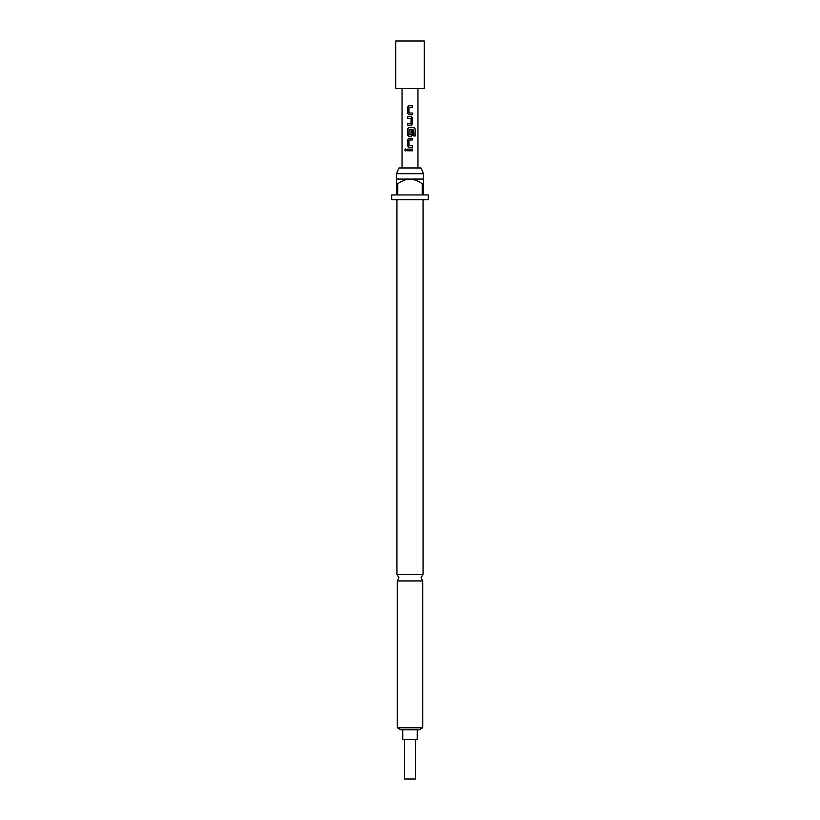 <?xml version="1.0" encoding="UTF-8"?>
<svg xmlns="http://www.w3.org/2000/svg" width="820" height="820" viewBox="0 0 820 820"><rect width="100%" height="100%" fill="white"/><g stroke="black" fill="none" stroke-linecap="round" stroke-linejoin="round"><path stroke-width="1.23" d="M405.664 148.922L404.895 149.958L405.664 150.982M406.515 149.958L405.613 148.922L404.793 149.958L405.613 150.982L406.515 149.958M423.089 574.318L396.911 574.318L398.889 577.751L397.3 580.929L422.7 580.929L421.111 577.751L423.089 574.318L423.089 199.711M404.444 739.322L404.444 779L415.555 779L415.555 739.322M402.774 729.8L402.774 739.322L417.226 739.322L417.226 729.8M424.288 41L395.711 41L395.711 88.611L424.288 88.611L424.288 41M396.511 173.707L398.971 167.967L421.029 167.967L423.489 173.707L396.511 173.707L396.511 179.078L423.489 179.078L423.489 183.834L422.29 183.834L422.29 194.945L397.71 194.945L397.71 183.834L396.511 183.834L396.511 194.945L391.745 194.945L391.745 199.711L428.255 199.711L428.255 194.945L423.489 194.945L423.489 183.834M422.7 727.781L419.204 729.8L400.795 729.8L397.3 727.781L422.7 727.781L422.7 580.929M412.675 105.79L408.852 105.79L407.345 107.348L407.345 113.18L408.852 114.738L412.675 114.738L412.675 113.068L408.954 112.955L408.954 107.574L412.675 107.461L412.675 105.79M411.168 116.624L407.345 116.624L407.345 118.295L411.066 118.398L411.066 123.789L407.345 123.902L407.345 125.573L411.168 125.573L412.675 124.015L412.675 118.182L411.168 116.624M413.936 127.459L408.852 127.459L407.345 129.017L407.345 134.849L408.852 136.397L411.168 136.397L412.675 134.849L412.675 130.072L411.066 130.072L411.066 134.808L408.954 134.808L409.067 129.304L413.741 129.304L413.844 136.007L415.207 136.007L415.207 129.017L413.936 127.459M412.675 138.293L408.852 138.293L407.345 139.841L407.345 145.673L408.852 147.231L412.675 147.231L412.675 145.571L408.954 145.458L408.954 140.066L412.675 139.953L412.675 138.293M412.675 149.117L407.345 149.117L407.345 150.788L412.675 150.788L412.675 149.117M396.511 183.834L396.511 179.078M422.29 183.834C418.641 181.046 414.551 179.457 410 179.078C405.469 179.447 401.369 181.035 397.71 183.834M412.624 150.788L412.624 149.117M407.396 149.117L407.396 150.788M407.345 145.673L408.872 147.231M407.345 139.841L407.396 145.673M408.872 138.293L407.396 139.841M412.624 139.953L412.624 138.293M412.624 147.231L412.624 145.571M415.104 136.007L415.207 129.017M415.104 129.017L413.864 127.459M408.872 127.459L407.345 129.017M407.396 129.017L407.345 134.849M407.396 134.849L408.872 136.397M411.148 136.397L412.675 134.849M412.624 134.849L412.624 130.072M407.396 116.624L407.396 118.295M412.675 118.182L411.148 116.624M412.675 124.015L412.624 118.182M411.148 125.573L412.624 124.015M407.396 123.902L407.396 125.573M407.345 113.18L408.872 114.738M407.345 107.348L407.396 113.18M408.872 105.79L407.396 107.348M412.624 107.461L412.624 105.79M412.624 114.738L412.624 113.068M423.489 179.078L423.489 173.707M417.933 88.611L417.933 167.967M402.066 88.611L402.066 167.967M397.3 727.781L397.3 580.929M396.911 574.318L396.911 199.711"/></g></svg>
